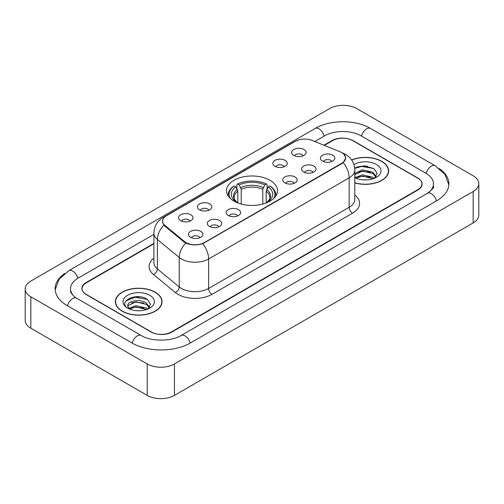 <?xml version="1.0" encoding="UTF-8"?>
<svg xmlns="http://www.w3.org/2000/svg" width="504" height="504" viewBox="0 0 504 504"><rect width="100%" height="100%" fill="white"/><g stroke="black" fill="none" stroke-linecap="round" stroke-linejoin="round"><path stroke-width="0.76" d="M270.031 180.3A25.502 14.723 0 0 0 242.241 177.106A25.502 14.723 0 0 0 226.498 190.707A25.502 14.723 0 0 0 233.969 201.121A25.502 14.723 0 0 0 261.759 204.315A25.502 14.723 0 0 0 277.502 190.707A25.502 14.723 0 0 0 270.031 180.3M274.932 166.27A7.22 4.164 180 0 1 273.502 165.091A7.22 4.164 180 0 1 275.89 159.913A7.22 4.164 180 0 1 285.138 160.379A7.22 4.164 180 0 1 286.574 165.091A7.22 4.164 180 0 1 274.932 166.27M284.262 166.704A4.328 2.501 0 0 0 283.097 165.488A4.328 2.501 0 0 0 278.832 164.852A4.328 2.501 0 0 0 275.814 166.704M199.534 209.803A7.22 4.164 180 0 1 198.103 208.624A7.22 4.164 180 0 1 200.491 203.446A7.22 4.164 180 0 1 209.74 203.912A7.22 4.164 180 0 1 211.176 208.624A7.22 4.164 180 0 1 199.534 209.803M208.864 210.237A4.328 2.501 0 0 0 207.698 209.015A4.328 2.501 0 0 0 203.433 208.385A4.328 2.501 0 0 0 200.416 210.237M180.684 220.689A7.22 4.164 180 0 1 179.254 219.505A7.22 4.164 180 0 1 181.642 214.326A7.22 4.164 180 0 1 190.89 214.792A7.22 4.164 180 0 1 192.326 219.505A7.22 4.164 180 0 1 180.684 220.689M190.014 221.117A4.328 2.501 0 0 0 188.849 219.901A4.328 2.501 0 0 0 184.584 219.265A4.328 2.501 0 0 0 181.56 221.117M293.782 155.389A7.22 4.164 180 0 1 292.351 154.211A7.22 4.164 180 0 1 294.739 149.033A7.22 4.164 180 0 1 303.988 149.499A7.22 4.164 180 0 1 305.424 154.211A7.22 4.164 180 0 1 293.782 155.389M303.112 155.824A4.328 2.501 0 0 0 301.946 154.602A4.328 2.501 0 0 0 297.681 153.972A4.328 2.501 0 0 0 294.664 155.824M303.685 171.99A7.22 4.164 180 0 1 302.249 170.812A7.22 4.164 180 0 1 304.643 165.633A7.22 4.164 180 0 1 313.891 166.093A7.22 4.164 180 0 1 315.321 170.812A7.22 4.164 180 0 1 303.685 171.99M313.009 172.418A4.328 2.501 0 0 0 311.85 171.203A4.328 2.501 0 0 0 307.585 170.566A4.328 2.501 0 0 0 304.561 172.418M284.836 182.87A7.22 4.164 180 0 1 283.399 181.692A7.22 4.164 180 0 1 285.793 176.513A7.22 4.164 180 0 1 295.042 176.98A7.22 4.164 180 0 1 296.472 181.692A7.22 4.164 180 0 1 284.836 182.87M294.16 183.305A4.328 2.501 0 0 0 293 182.083A4.328 2.501 0 0 0 288.735 181.453A4.328 2.501 0 0 0 285.711 183.305M228.287 215.523A7.22 4.164 180 0 1 226.85 214.339A7.22 4.164 180 0 1 229.244 209.16A7.22 4.164 180 0 1 238.493 209.626A7.22 4.164 180 0 1 239.923 214.339A7.22 4.164 180 0 1 228.287 215.523M237.611 215.951A4.328 2.501 0 0 0 236.452 214.736A4.328 2.501 0 0 0 232.186 214.099A4.328 2.501 0 0 0 229.162 215.951M209.437 226.403A7.22 4.164 180 0 1 208.001 225.225A7.22 4.164 180 0 1 210.395 220.046A7.22 4.164 180 0 1 219.643 220.513A7.22 4.164 180 0 1 221.073 225.225A7.22 4.164 180 0 1 209.437 226.403M218.761 226.838A4.328 2.501 0 0 0 217.602 225.616A4.328 2.501 0 0 0 213.337 224.986A4.328 2.501 0 0 0 210.313 226.838M190.588 237.283A7.22 4.164 180 0 1 189.151 236.105A7.22 4.164 180 0 1 191.545 230.927A7.22 4.164 180 0 1 200.794 231.393A7.22 4.164 180 0 1 202.224 236.105A7.22 4.164 180 0 1 190.588 237.283M199.912 237.718A4.328 2.501 0 0 0 198.752 236.502A4.328 2.501 0 0 0 194.487 235.866A4.328 2.501 0 0 0 191.463 237.718M322.535 161.104A7.22 4.164 180 0 1 321.105 159.925A7.22 4.164 180 0 1 323.492 154.747A7.22 4.164 180 0 1 332.741 155.213A7.22 4.164 180 0 1 334.171 159.925A7.22 4.164 180 0 1 322.535 161.104M331.865 161.538A4.328 2.501 0 0 0 330.7 160.322A4.328 2.501 0 0 0 326.435 159.686A4.328 2.501 0 0 0 323.411 161.538M340.093 151.761A12.991 7.503 180 0 1 341.825 152.599A12.991 7.503 180 0 1 345.631 157.903A12.991 7.503 180 0 1 341.825 163.208L204.366 242.569A12.991 7.503 180 0 1 184.533 241.567L164.915 225.395A12.991 7.503 180 0 1 162.572 221.092A12.991 7.503 180 0 1 166.377 215.788L295.432 141.271A12.991 7.503 180 0 1 312.077 140.433L340.093 151.761M153.903 243.81L86.297 282.839A14.433 8.335 0 0 0 82.07 288.735A14.433 8.335 0 0 0 86.297 294.626L150.948 331.953A14.433 8.335 0 0 0 171.36 331.953L417.703 189.731A14.433 8.335 0 0 0 421.93 183.834A14.433 8.335 0 0 0 417.703 177.944L353.052 140.616A14.433 8.335 0 0 0 332.64 140.616L324.356 145.398M428.677 192.522A25.981 15 0 0 0 433.478 183.834A25.981 15 0 0 0 425.867 173.225L361.223 135.904A25.981 15 0 0 0 324.475 135.904L314.754 141.517M153.903 234.379L78.133 278.126A25.981 15 0 0 0 70.522 288.735A25.981 15 0 0 0 75.323 297.423M147.206 363.97A19.247 11.113 0 0 0 174.422 363.97L473.161 191.495A19.247 11.113 0 0 0 478.8 183.639A19.247 11.113 0 0 0 473.161 175.783L356.794 108.599A19.247 11.113 0 0 0 329.578 108.599L30.839 281.075A19.247 11.113 0 0 0 25.2 288.931A19.247 11.113 0 0 0 30.839 296.787L147.206 363.97L147.206 395.401A19.247 11.113 0 0 0 174.422 395.401L473.161 222.926A19.247 11.113 0 0 0 478.8 215.069L478.8 183.639M25.2 288.931L25.2 320.361A19.247 11.113 0 0 0 30.839 328.217L147.206 395.401M64.695 273.458A41.385 23.89 0 0 0 55.125 288.735A41.385 23.89 0 0 0 67.246 305.626L131.891 342.953A41.385 23.89 0 0 0 190.417 342.953L436.754 200.731A41.385 23.89 0 0 0 448.875 183.834A41.385 23.89 0 0 0 439.305 168.556M354.778 182.895A23.335 13.476 0 0 0 388.641 170.869A23.335 13.476 0 0 0 381.805 161.343A23.335 13.476 0 0 0 351.653 159.938M155.201 292.175A23.335 13.476 0 0 0 129.767 289.252A23.335 13.476 0 0 0 115.359 301.701A23.335 13.476 0 0 0 122.195 311.226A23.335 13.476 0 0 0 147.628 314.149A23.335 13.476 0 0 0 162.036 301.701A23.335 13.476 0 0 0 155.201 292.175M115.599 302.91A23.335 13.476 0 0 0 115.517 303.269M343.772 154.035L345.801 157.828L343.256 162.584L341.995 163.498L202.734 243.709C197.581 245.265 192.433 245.265 187.286 243.709L184.363 242.235L164.745 226.063L163.876 225.175L162.401 221.426L163.063 219.038M153.903 243.419L86.127 282.549A14.433 8.335 0 0 0 81.9 288.439A14.433 8.335 0 0 0 86.127 294.336L151.458 332.048A14.433 8.335 0 0 0 171.87 332.048L417.873 190.021A14.433 8.335 0 0 0 422.1 184.13A14.433 8.335 0 0 0 417.873 178.233L352.542 140.522A14.433 8.335 0 0 0 332.13 140.522L323.959 145.234M161.872 303.269A23.335 13.476 0 0 0 161.797 302.91M388.483 172.444A23.335 13.476 0 0 0 388.401 172.084M140.622 296.932A19.247 11.113 0 0 0 129.358 298.267M367.227 166.099A19.247 11.113 0 0 0 355.963 167.441M354.778 182.738A23.096 13.337 0 0 0 388.401 170.869A23.096 13.337 0 0 0 381.635 161.438A23.096 13.337 0 0 0 351.742 160.077M362.678 179.802L366.345 179.909M355.484 177.496L362.489 174.825L372.998 177.282L374.27 178.303M356.126 178.17L362.489 176.072L373.225 178.687M354.778 176.387A10.88 6.281 0 0 0 356.221 178.258M354.778 173.477L362.489 169.835L372.998 172.292L376.116 176.608M354.778 174.724L362.489 171.083L372.998 173.54L375.871 176.936M354.778 177.584A15.687 9.059 0 0 0 376.4 177.276A15.687 9.059 0 0 0 376.4 164.462A15.687 9.059 0 0 0 353.947 164.619M374.636 178.151L377.099 173.326L373.987 168.638L364.209 165.835L354.684 168.134M355.591 177.981L354.778 177.118M354.709 168.431L361.633 166.433L373.773 168.493M358.174 172.047L361.633 171.423L370.301 172.166M358.174 177.036L361.633 176.413L370.301 177.156M122.365 311.132A23.096 13.337 0 0 0 147.533 314.017A23.096 13.337 0 0 0 161.797 301.701A23.096 13.337 0 0 0 155.03 292.27A23.096 13.337 0 0 0 129.856 289.378A23.096 13.337 0 0 0 115.599 301.701A23.096 13.337 0 0 0 122.365 311.132M136.067 310.628L139.734 310.735M128.873 308.328L135.878 305.657L146.387 308.114L147.659 309.135M129.522 309.002L135.878 306.904L146.62 309.519M128.986 308.813L127.858 306.18A10.88 6.281 0 0 0 129.616 309.084M149.512 307.44L146.387 303.125C139.86 298.255 126.422 301.26 127.858 306.18L127.821 305.701M127.89 306.331L128.192 305.525L135.878 301.915L146.387 304.372L149.266 307.761M148.031 308.977L150.488 304.151L147.382 299.471C136.37 291.558 116.808 301.984 128.104 308.379L128.665 308.719M149.789 295.294A15.687 9.059 0 0 0 127.6 295.294A15.687 9.059 0 0 0 127.6 308.108A15.687 9.059 0 0 0 149.789 308.101A15.687 9.059 0 0 0 149.789 295.294M125.811 301.046L135.028 297.259L147.168 299.326M131.569 302.879L135.028 302.249L143.697 302.992M131.569 307.868L135.028 307.238L143.697 307.982M237.825 202.948L237.825 191.199L235.765 186.839A20.689 11.945 0 0 0 235.765 201.65L235.381 201.877M236.912 188.811L236.912 184.357L237.592 183.966A22.907 13.224 0 0 1 266.408 183.966L264.833 184.874A20.689 11.945 0 0 0 239.167 184.874L241.227 189.233L241.227 204.057M262.773 204.057L262.773 189.233L264.833 184.874M230.259 198.406A22.907 13.224 0 0 1 234.19 185.926L233.509 186.322A23.864 13.778 0 0 0 228.136 195.029A23.864 13.778 0 0 0 228.192 195.987M266.408 183.966L267.089 184.357L267.089 188.811M234.19 185.926L235.765 186.839M239.167 184.874L237.592 183.966M235.765 201.65L237.655 202.885M275.808 195.987A23.864 13.778 0 0 0 275.864 195.029A23.864 13.778 0 0 0 270.49 186.322L269.81 185.926A22.907 13.224 0 0 1 273.741 198.406M268.619 201.877L268.235 201.65A20.689 11.945 0 0 0 268.235 186.839L269.81 185.926M266.345 202.885L268.235 201.65M268.235 186.839L266.175 191.199L266.175 202.948M164.915 225.395L164.915 226.202M184.533 241.567L184.533 242.374M204.366 242.569L204.366 242.953M341.825 163.208L341.825 163.592M190.128 343.117A7.699 4.448 -120 0 0 181.119 335.5C171.656 341.618 150.652 341.618 141.183 335.5L76.539 298.173L74.264 296.667L70.844 292.622L70.522 291.091M132.18 343.117A7.699 4.448 -60 0 1 137.334 335.878A7.699 4.448 -60 0 1 141.183 335.5M67.536 305.796A7.699 4.448 -60 0 1 72.689 298.557A7.699 4.448 -60 0 1 76.539 298.173M55.169 289.819L59 279.348L68.84 270.673A7.699 4.448 60 0 1 77.843 278.296M68.84 270.673L315.183 128.451A7.699 4.448 60 0 1 324.185 136.067M315.183 128.451C330.196 119.517 355.496 119.517 370.516 128.451A7.699 4.448 120 0 0 366.666 128.829A7.699 4.448 120 0 0 361.513 136.067M448.831 184.918L445.001 174.447L435.16 165.772A7.699 4.448 120 0 0 431.311 166.156A7.699 4.448 120 0 0 426.157 173.395M436.464 200.894A7.699 4.448 -120 0 0 427.461 193.278L181.119 335.5M174.422 395.401L174.422 363.97M30.839 328.217L30.839 296.787M473.161 222.926L473.161 191.495M354.778 195.048A24.06 13.892 180 0 1 352.542 213.205L212.02 294.336A4.813 2.778 60 0 1 208.618 288.439L349.14 207.308A19.247 11.113 0 0 0 354.778 199.452L354.778 169.987A19.247 11.113 180 0 1 349.14 177.843A16.84 9.721 -120 0 0 343.256 162.584M212.02 294.336A24.06 13.892 180 0 1 177.994 294.336A24.06 13.892 180 0 1 175.298 292.478L153.443 274.453A24.06 13.892 180 0 1 153.903 258.155M181.396 288.439A19.247 11.113 0 0 0 208.618 288.439L208.618 258.974A19.247 11.113 180 0 1 181.396 258.974A19.247 11.113 180 0 1 179.241 257.487L157.38 239.463A19.247 11.113 180 0 1 153.903 233.094L153.903 262.559A19.247 11.113 0 0 0 157.38 268.934L179.241 286.959A19.247 11.113 0 0 0 181.396 288.439M354.778 169.987C354.451 163.063 351.414 157.872 345.656 154.419L343.224 153.235A16.84 7.888 112 0 0 342.506 153.027M202.734 243.709A16.84 9.721 60 0 1 208.618 258.974L349.14 177.843L349.14 207.308A4.813 2.778 60 0 0 352.542 213.205M164.839 216.852A16.84 9.721 -120 0 0 163.025 217.526C157.267 220.979 154.224 226.17 153.903 233.094M163.025 217.526L294.191 141.794A16.84 9.721 60 0 1 295.464 141.259M163.876 225.175A16.84 11.264 129.5 0 0 157.38 239.463L157.38 268.934A4.813 3.219 -50.5 0 1 153.443 274.453M185.8 243.13A16.84 11.264 129.5 0 0 179.241 257.487L179.241 286.959A4.813 3.219 -50.5 0 1 175.298 292.478M237.825 191.199A17.804 10.282 0 0 0 234.196 197.417C233.711 198.324 234.782 200.05 237.409 202.595M262.773 189.233A17.804 10.282 0 0 0 241.227 189.233M237.321 189.517A18.509 10.685 0 0 0 237.321 202.539M263.277 187.551A18.509 10.685 0 0 0 240.723 187.551M266.679 202.539A18.509 10.685 0 0 0 266.679 189.517M266.591 202.595C269.218 200.056 270.289 198.33 269.804 197.417A17.804 10.282 0 0 0 266.175 191.199M162.572 221.092L162.572 222.686M345.631 157.903L345.631 159.05M433.478 186.19C434.549 186.971 432.545 189.334 427.461 193.278M370.516 128.451L435.16 165.772M294.191 141.794L298.589 139.936M343.224 153.235L342.178 152.813M388.401 172.796L388.401 170.869M161.797 303.628L161.797 301.701M115.599 303.628L115.599 301.701M228.136 195.898L228.136 195.029M275.864 195.898L275.864 195.029"/></g></svg>
